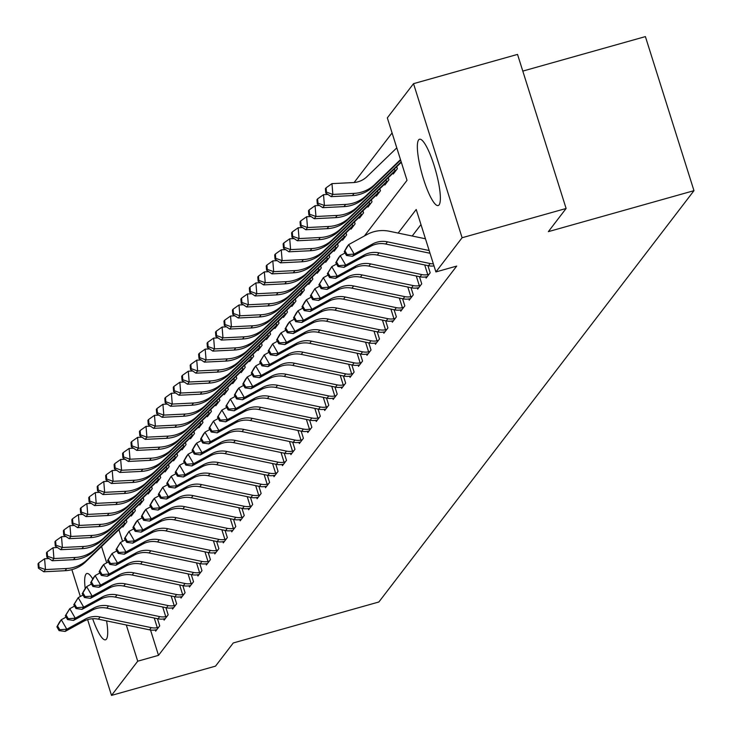 <?xml version="1.0" encoding="UTF-8"?>
<svg xmlns="http://www.w3.org/2000/svg" width="732" height="732" viewBox="0 0 732 732"><rect width="100%" height="100%" fill="white"/><g stroke="black" fill="none" stroke-linecap="round" stroke-linejoin="round"><path stroke-width="1.1" d="M439.099 204.878A34.431 7.018 74.3 0 1 438.184 205.546A34.431 7.018 74.3 0 1 422.822 176.805A34.431 7.018 74.3 0 1 418.622 139.922A34.431 7.018 74.3 0 1 419.528 139.254A34.431 7.018 74.3 0 1 434.89 167.994A34.431 7.018 74.3 0 1 439.099 204.878M106.588 620.882A34.431 7.018 74.3 0 1 106.424 639.146A34.431 7.018 74.3 0 1 105.509 639.814A34.431 7.018 74.3 0 1 92.644 618.741M85.205 588.528A34.431 7.018 74.3 0 1 85.946 574.19A34.431 7.018 74.3 0 1 86.852 573.522A34.431 7.018 74.3 0 1 92.763 578.985M522.794 71.096L645.395 36.6L693.973 190.668L378.874 601.988L233.27 642.961L215.519 666.138L111.511 695.4L87.62 619.62M392.087 132.959L354.123 182.515M364.408 235.96L407.019 180.328L387.329 117.87L413.525 83.668L462.102 237.735L435.906 271.938L416.215 209.48L398.135 233.078M462.102 237.735L566.111 208.474L517.533 54.406L413.525 83.668M118.913 529.739L122.573 541.341M122.583 526.235L122.839 527.049L126.892 521.751L126.27 519.766M131.028 515.2L131.284 516.014L135.347 510.726L134.715 508.731M139.483 504.165L139.739 504.988L143.801 499.691L143.17 497.696M147.937 493.13L148.193 493.954L152.247 488.656L151.625 486.661M156.383 482.095L156.648 482.919L160.701 477.621L160.07 475.626M164.837 471.069L165.093 471.884L169.156 466.586L168.525 464.6M173.292 460.035L173.548 460.849L177.611 455.551L176.979 453.565M181.746 449L182.003 449.814L186.056 444.525L185.434 442.531M190.192 437.965L190.457 438.788L194.511 433.49L193.879 431.496M198.647 426.93L198.903 427.753L202.965 422.456L202.334 420.461M207.101 415.895L207.357 416.718L211.411 411.421L210.789 409.426M215.556 404.869L215.812 405.684L219.865 400.386L219.243 398.4M224.001 393.834L224.267 394.649L228.32 389.351L227.689 387.365M232.456 382.799L232.712 383.614L236.775 378.325L236.143 376.33M240.91 371.764L241.167 372.588L245.22 367.29L244.598 365.295M249.356 360.73L249.621 361.553L253.675 356.255L253.043 354.261M257.81 349.695L258.067 350.518L262.129 345.22L261.498 343.226M266.265 338.66L266.521 339.483L270.584 334.185L269.952 332.2M274.72 327.634L274.976 328.448L279.029 323.151L278.407 321.165M283.165 316.599L283.43 317.413L287.484 312.125L286.853 310.13M291.62 305.564L291.876 306.388L295.938 301.09L295.307 299.095M300.074 294.529L300.33 295.353L304.384 290.055L303.762 288.06M308.529 283.494L308.785 284.318L312.839 279.02L312.216 277.025M316.974 272.46L317.24 273.283L321.293 267.985L320.662 266M325.429 261.434L325.685 262.248L329.748 256.95L329.116 254.965M333.883 250.399L334.14 251.213L338.193 245.925L337.571 243.93M342.338 239.364L342.594 240.188L346.648 234.89L346.026 232.895M350.784 228.329L351.04 229.153L355.102 223.855L354.471 221.86M359.238 217.294L359.494 218.118L363.557 212.82L362.926 210.825M367.693 206.259L367.949 207.083L372.002 201.785L371.38 199.799M376.138 195.234L376.404 196.048L380.457 190.75L379.826 188.765M384.593 184.199L384.849 185.013L388.912 179.724L388.28 177.73M393.047 173.164L393.304 173.987L397.366 168.689L396.735 166.695M150.527 630.014L158.515 655.341L456.704 266.082L435.906 271.938M420.973 224.568L412.198 236.015M155.285 629.959L155.66 631.149L159.713 625.851L157.462 618.696M163.739 618.924L164.114 620.114L168.168 614.825L165.908 607.661M172.185 607.889L172.56 609.088L176.622 603.79L174.362 596.626M180.639 596.855L181.014 598.053L185.077 592.755L182.817 585.591M189.094 585.82L189.469 587.018L193.523 581.72L191.262 574.565M197.539 574.794L197.924 575.983L201.977 570.686L199.717 563.53M205.994 563.759L206.369 564.948L210.432 559.651L208.172 552.495M214.449 552.724L214.824 553.914L218.877 548.625L216.626 541.46M222.903 541.689L223.278 542.888L227.332 537.59L225.072 530.426M231.349 530.654L231.733 531.853L235.786 526.555L233.526 519.391M239.803 519.619L240.178 520.818L244.241 515.52L241.981 508.365M248.258 508.594L248.633 509.783L252.686 504.485L250.435 497.33M256.712 497.559L257.088 498.748L261.141 493.45L258.881 486.295M265.158 486.524L265.533 487.713L269.596 482.425L267.336 475.26M273.612 475.489L273.988 476.688L278.05 471.39L275.79 464.225M282.067 464.454L282.442 465.653L286.496 460.355L284.245 453.19M290.512 453.419L290.897 454.618L294.95 449.32L292.69 442.165M298.967 442.393L299.342 443.583L303.405 438.285L301.145 431.13M307.422 431.358L307.797 432.548L311.85 427.25L309.599 420.095M315.876 420.324L316.251 421.513L320.305 416.224L318.045 409.06M324.322 409.289L324.706 410.487L328.76 405.189L326.499 398.025M332.776 398.254L333.152 399.452L337.214 394.155L334.954 386.99M341.231 387.219L341.606 388.418L345.66 383.12L343.409 375.964M349.686 376.193L350.061 377.383L354.114 372.085L351.854 364.929M358.131 365.158L358.506 366.348L362.569 361.05L360.309 353.895M366.586 354.123L366.961 355.313L371.023 350.024L368.763 342.86M375.04 343.088L375.415 344.287L379.469 338.989L377.218 331.825M383.495 332.053L383.87 333.252L387.923 327.954L385.663 320.79M391.94 321.019L392.315 322.217L396.378 316.919L394.118 309.764M400.395 309.993L400.77 311.182L404.833 305.885L402.573 298.729M408.849 298.958L409.225 300.147L413.278 294.85L411.018 287.694M417.295 287.923L417.679 289.113L421.733 283.824L419.473 276.659M425.75 276.888L426.125 278.087L430.187 272.789L427.927 265.625M80.328 596.498L71.864 569.652M566.111 208.474L548.36 231.641L693.973 190.668M158.515 655.341L137.717 661.197L111.511 695.4M126.297 624.991L137.717 661.197M101.547 546.493L106.698 562.844M149.557 629.84L151.25 627.635A15.454 14.951 -142.5 0 0 157.298 627.69L158.615 627.297L156.758 629.712L155.605 629.895A15.454 14.951 -142.5 0 1 149.557 629.84L98.39 619.171A22.07 21.365 37.5 0 0 83.53 621.34L65.13 631.442L66.813 629.227L59.759 629.73L57.553 625.933L56.886 626.812L59.082 630.609L59.759 629.73M151.25 627.635L100.074 616.966A22.07 21.365 37.5 0 0 85.214 619.126L66.813 629.227L61.305 619.73L66.1 617.103M56.886 626.812L59.612 621.935L61.305 619.73L57.553 625.933M157.298 627.69L154.242 618.028M59.082 630.609L65.13 631.442M48.98 558.553L44.597 558.763L45.485 569.569L66.74 568.508A33.105 32.043 37.5 0 0 87.273 559.696L123.928 524.322A4.41 4.273 -142.5 0 1 124.55 523.828L123.964 521.989M39.061 567.273L38.704 562.954L38.027 563.832L38.384 568.151L39.061 567.273L45.485 569.569L43.801 571.774L65.047 570.713A33.105 32.043 37.5 0 0 85.589 561.911L122.235 526.528A4.41 4.273 -142.5 0 1 122.857 526.034L125.794 523.197L124.55 523.828M43.801 571.774L38.384 568.151M38.704 562.954L44.597 558.763M158.011 618.814L159.704 616.6A15.454 14.951 -142.5 0 0 165.743 616.655L167.07 616.262L165.212 618.677L164.06 618.869A15.454 14.951 -142.5 0 1 158.011 618.814L106.835 608.146A22.07 21.365 37.5 0 0 91.976 610.305L73.575 620.407L75.268 618.201L68.213 618.696L66.008 614.898L65.331 615.777L67.536 619.583L68.213 618.696M159.704 616.6L108.528 605.931A22.07 21.365 37.5 0 0 93.669 608.1L75.268 618.201L69.76 608.695L74.554 606.069M65.331 615.777L69.76 608.695L66.008 614.898M165.743 616.655L162.696 606.993M67.536 619.583L73.575 620.407M166.466 607.78L168.159 605.574A15.454 14.951 -142.5 0 0 174.198 605.629L175.515 605.227L173.667 607.642L172.505 607.834A15.454 14.951 -142.5 0 1 166.466 607.78L115.29 597.111A22.07 21.365 37.5 0 0 100.43 599.27L82.03 609.372L83.722 607.167L76.668 607.661L74.463 603.863L73.786 604.742L75.991 608.548L76.668 607.661M168.159 605.574L116.983 594.906A22.07 21.365 37.5 0 0 102.123 597.065L83.722 607.167L78.205 597.669L83 595.034M73.786 604.742L78.205 597.669L74.463 603.863M174.198 605.629L171.151 595.958M75.991 608.548L82.03 609.372M174.921 596.745L176.604 594.54A15.454 14.951 -142.5 0 0 182.652 594.594L183.97 594.192L182.122 596.607L180.96 596.8A15.454 14.951 -142.5 0 1 174.921 596.745L123.745 586.076A22.07 21.365 37.5 0 0 108.885 588.235L90.484 598.337L92.177 596.132L85.122 596.626L82.917 592.828L82.24 593.716L84.445 597.513L85.122 596.626M176.604 594.54L125.437 583.871A22.07 21.365 37.5 0 0 110.578 586.03L92.177 596.132L86.66 586.634L91.454 583.999M82.24 593.716L84.967 588.839L86.66 586.634L82.917 592.828M182.652 594.594L179.605 584.923M84.445 597.513L90.484 598.337M57.425 547.518L53.052 547.737L53.939 558.534L75.195 557.473A33.105 32.043 37.5 0 0 95.727 548.671L132.382 513.288A4.41 4.273 -142.5 0 1 132.995 512.793L132.419 510.954M47.516 556.238L47.159 551.919L46.482 552.797L46.839 557.116L47.516 556.238L53.939 558.534L52.247 560.739L73.502 559.687A33.105 32.043 37.5 0 0 94.035 550.876L130.689 515.493A4.41 4.273 -142.5 0 1 131.312 514.999L134.24 512.162L132.995 512.793M52.247 560.739L46.839 557.116M47.159 551.919L53.052 547.737M65.88 536.483L61.506 536.702L62.394 547.499L83.649 546.447A33.105 32.043 37.5 0 0 104.182 537.636L140.837 502.253A4.41 4.273 -142.5 0 1 141.45 501.759L140.873 499.919M55.971 545.203L55.614 540.884L54.937 541.762L55.293 546.081L55.971 545.203L62.394 547.499L60.701 549.705L81.957 548.652A33.105 32.043 37.5 0 0 102.489 539.841L139.144 504.458A4.41 4.273 -142.5 0 1 139.757 503.964L140.846 503.543L142.694 501.127L141.45 501.759M60.701 549.705L55.293 546.081M55.614 540.884L61.506 536.702M74.335 525.448L69.952 525.668L70.848 536.464L92.095 535.412A33.105 32.043 37.5 0 0 112.627 526.601L149.282 491.218A4.41 4.273 -142.5 0 1 149.904 490.724L149.319 488.885M64.416 534.168L64.059 529.849L63.391 530.737L63.739 535.055L64.416 534.168L70.848 536.464L69.156 538.67L90.411 537.617A33.105 32.043 37.5 0 0 110.944 528.806L147.599 493.423A4.41 4.273 -142.5 0 1 148.212 492.938L151.149 490.092L149.904 490.724M69.156 538.67L63.739 535.055M64.059 529.849L69.952 525.668M183.366 585.71L185.059 583.505A15.454 14.951 -142.5 0 0 191.107 583.56L192.425 583.157L190.567 585.582L189.414 585.765A15.454 14.951 -142.5 0 1 183.366 585.71L132.199 575.041A22.07 21.365 37.5 0 0 117.34 577.2L98.939 587.302L100.623 585.097L93.568 585.6L91.363 581.794L90.686 582.681L92.891 586.478L93.568 585.6M185.059 583.505L133.883 572.836A22.07 21.365 37.5 0 0 119.023 574.995L100.623 585.097L95.114 575.599L99.909 572.964M90.686 582.681L93.421 577.804L95.114 575.599L91.363 581.794M191.107 583.56L188.051 573.888M92.891 586.478L98.939 587.302M82.78 514.413L78.406 514.633L79.294 525.43L100.549 524.377A33.105 32.043 37.5 0 0 121.082 515.566L157.737 480.183A4.41 4.273 -142.5 0 1 158.35 479.698L157.773 477.85M72.871 523.133L72.514 518.814L71.837 519.702L72.194 524.021L72.871 523.133L79.294 525.43L77.61 527.644L98.857 526.582A33.105 32.043 37.5 0 0 119.389 517.771L156.044 482.388A4.41 4.273 -142.5 0 1 156.666 481.903L159.603 479.057L158.35 479.698M77.61 527.644L72.194 524.021M72.514 518.814L78.406 514.633M191.821 574.675L193.513 572.47A15.454 14.951 -142.5 0 0 199.552 572.525L200.87 572.131L199.022 574.547L197.869 574.73A15.454 14.951 -142.5 0 1 191.821 574.675L140.645 564.006A22.07 21.365 37.5 0 0 125.785 566.165L107.384 576.267L109.077 574.062L102.023 574.565L99.817 570.759L99.14 571.646L101.345 575.443L102.023 574.565M193.513 572.47L142.337 561.801A22.07 21.365 37.5 0 0 127.478 563.96L109.077 574.062L103.569 564.564L108.363 561.929M99.14 571.646L101.876 566.769L103.569 564.564L99.817 570.759M199.552 572.525L196.505 562.862M101.345 575.443L107.384 576.267M91.235 503.378L86.861 503.598L87.749 514.404L109.004 513.342A33.105 32.043 37.5 0 0 129.537 504.531L166.191 469.148A4.41 4.273 -142.5 0 1 166.805 468.663L166.228 466.815M81.325 512.107L80.968 507.779L80.291 508.667L80.648 512.986L81.325 512.107L87.749 514.404L86.056 516.609L107.311 515.548A33.105 32.043 37.5 0 0 127.844 506.736L164.499 471.362A4.41 4.273 -142.5 0 1 165.112 470.868L166.201 470.447L168.049 468.032L166.805 468.663M86.056 516.609L80.648 512.986M80.968 507.779L86.861 503.598M200.275 563.64L201.968 561.435A15.454 14.951 -142.5 0 0 208.007 561.49L209.325 561.096L207.476 563.512L206.314 563.695A15.454 14.951 -142.5 0 1 200.275 563.64L149.099 552.971A22.07 21.365 37.5 0 0 134.24 555.14L115.839 565.241L117.532 563.027L110.477 563.53L108.272 559.733L107.595 560.611L109.8 564.409L110.477 563.53M201.968 561.435L150.792 550.766A22.07 21.365 37.5 0 0 135.932 552.925L117.532 563.027L112.014 553.529L116.809 550.903M107.595 560.611L112.014 553.529L108.272 559.733M208.007 561.49L204.96 551.827M109.8 564.409L115.839 565.241M99.689 492.352L95.316 492.563L96.203 503.369L117.459 502.308A33.105 32.043 37.5 0 0 137.991 493.496L174.646 458.122A4.41 4.273 -142.5 0 1 175.259 457.628L174.674 455.789M89.771 501.072L89.423 496.753L88.746 497.632L89.103 501.951L89.771 501.072L96.203 503.369L94.51 505.574L115.766 504.513A33.105 32.043 37.5 0 0 136.298 495.71L172.953 460.327A4.41 4.273 -142.5 0 1 173.566 459.833L174.655 459.412L176.504 456.997L175.259 457.628M94.51 505.574L89.103 501.951M89.423 496.753L95.316 492.563M208.73 552.614L210.413 550.4A15.454 14.951 -142.5 0 0 216.462 550.455L217.779 550.061L215.931 552.477L214.769 552.669A15.454 14.951 -142.5 0 1 208.73 552.614L157.554 541.945A22.07 21.365 37.5 0 0 142.694 544.105L124.294 554.206L125.977 552.001L118.923 552.495L116.727 548.698L116.049 549.576L118.255 553.383L118.923 552.495M210.413 550.4L159.247 539.731A22.07 21.365 37.5 0 0 144.387 541.9L125.977 552.001L120.469 542.494L125.264 539.868M116.049 549.576L120.469 542.494L116.727 548.698M216.462 550.455L213.415 540.792M118.255 553.383L124.294 554.206M108.144 481.317L103.761 481.537L104.658 492.334L125.904 491.273A33.105 32.043 37.5 0 0 146.437 482.47L183.091 447.087A4.41 4.273 -142.5 0 1 183.714 446.593L183.128 444.754M98.225 490.037L97.868 485.719L97.191 486.597L97.548 490.916L98.225 490.037L104.658 492.334L102.965 494.539L124.22 493.487A33.105 32.043 37.5 0 0 144.753 484.676L181.408 449.292A4.41 4.273 -142.5 0 1 182.021 448.798L184.958 445.962L183.714 446.593M102.965 494.539L97.548 490.916M97.868 485.719L103.761 481.537M217.175 541.579L218.868 539.374A15.454 14.951 -142.5 0 0 224.907 539.429L226.234 539.027L224.376 541.442L223.223 541.634A15.454 14.951 -142.5 0 1 217.175 541.579L166.008 530.91A22.07 21.365 37.5 0 0 151.149 533.07L132.739 543.171L134.432 540.966L127.377 541.46L125.172 537.663L124.495 538.542L126.7 542.348L127.377 541.46M218.868 539.374L167.692 528.705A22.07 21.365 37.5 0 0 152.832 530.865L134.432 540.966L128.924 531.469L133.718 528.833M124.495 538.542L128.924 531.469L125.172 537.663M224.907 539.429L221.86 529.758M126.7 542.348L132.739 543.171M116.589 470.283L112.216 470.502L113.103 481.299L134.359 480.247A33.105 32.043 37.5 0 0 154.891 471.435L191.546 436.052A4.41 4.273 -142.5 0 1 192.159 435.558L191.583 433.719M106.68 479.002L106.323 474.684L105.646 475.562L106.003 479.881L106.68 479.002L113.103 481.299L111.42 483.504L132.666 482.452A33.105 32.043 37.5 0 0 153.198 473.641L189.853 438.258A4.41 4.273 -142.5 0 1 190.476 437.763L193.404 434.927L192.159 435.558M111.42 483.504L106.003 479.881M106.323 474.684L112.216 470.502M225.63 530.544L227.323 528.339A15.454 14.951 -142.5 0 0 233.362 528.394L234.679 527.992L232.831 530.407L231.669 530.599A15.454 14.951 -142.5 0 1 225.63 530.544L174.454 519.876A22.07 21.365 37.5 0 0 159.594 522.035L141.194 532.137L142.886 529.931L135.832 530.426L133.627 526.628L132.95 527.516L135.155 531.313L135.832 530.426M227.323 528.339L176.147 517.67A22.07 21.365 37.5 0 0 161.287 519.83L142.886 529.931L137.378 520.434L142.173 517.798M132.95 527.516L135.685 522.639L137.378 520.434L133.627 526.628M233.362 528.394L230.315 518.723M135.155 531.313L141.194 532.137M125.044 459.248L120.67 459.467L121.558 470.264L142.813 469.212A33.105 32.043 37.5 0 0 163.346 460.401L200.001 425.018A4.41 4.273 -142.5 0 1 200.614 424.523L200.037 422.684M115.134 467.968L114.778 463.649L114.101 464.536L114.457 468.855L115.134 467.968L121.558 470.264L119.865 472.469L141.12 471.417A33.105 32.043 37.5 0 0 161.653 462.606L198.308 427.223A4.41 4.273 -142.5 0 1 198.921 426.738L201.858 423.892L200.614 424.523M119.865 472.469L114.457 468.855M114.778 463.649L120.67 459.467M234.084 519.51L235.777 517.304A15.454 14.951 -142.5 0 0 241.816 517.359L243.134 516.957L241.285 519.381L240.123 519.564A15.454 14.951 -142.5 0 1 234.084 519.51L182.909 508.841A22.07 21.365 37.5 0 0 168.049 511L149.648 521.102L151.341 518.897L144.286 519.4L142.081 515.593L141.404 516.481L143.609 520.278L144.286 519.4M235.777 517.304L184.601 506.636A22.07 21.365 37.5 0 0 169.742 508.795L151.341 518.897L145.824 509.399L150.618 506.764M141.404 516.481L144.14 511.604L145.824 509.399L142.081 515.593M241.816 517.359L238.769 507.688M143.609 520.278L149.648 521.102M133.499 448.213L129.125 448.432L130.012 459.229L151.268 458.177A33.105 32.043 37.5 0 0 171.8 449.366L208.455 413.983A4.41 4.273 -142.5 0 1 209.068 413.498L208.483 411.649M123.58 456.933L123.232 452.614L122.555 453.501L122.903 457.82L123.58 456.933L130.012 459.229L128.32 461.444L149.575 460.382A33.105 32.043 37.5 0 0 170.108 451.571L206.763 416.188A4.41 4.273 -142.5 0 1 207.376 415.703L208.464 415.282L210.313 412.857L209.068 413.498M128.32 461.444L122.903 457.82M123.232 452.614L129.125 448.432M242.539 508.475L244.223 506.269A15.454 14.951 -142.5 0 0 250.271 506.324L251.588 505.931L249.74 508.347L248.578 508.53A15.454 14.951 -142.5 0 1 242.539 508.475L191.363 497.806A22.07 21.365 37.5 0 0 176.504 499.965L158.103 510.067L159.786 507.862L152.732 508.365L150.527 504.558L149.859 505.446L152.064 509.243L152.732 508.365M244.223 506.269L193.047 495.601A22.07 21.365 37.5 0 0 178.187 497.76L159.786 507.862L154.278 498.364L159.073 495.729M149.859 505.446L152.585 500.569L154.278 498.364L150.527 504.558M250.271 506.324L247.224 496.662M152.064 509.243L158.103 510.067M141.953 437.178L137.57 437.397L138.458 448.204L159.713 447.142A33.105 32.043 37.5 0 0 180.246 438.331L216.901 402.948A4.41 4.273 -142.5 0 1 217.523 402.463L216.937 400.614M132.035 445.907L131.678 441.579L131.001 442.467L131.357 446.785L132.035 445.907L138.458 448.204L136.774 450.409L158.02 449.347A33.105 32.043 37.5 0 0 178.562 440.536L215.217 405.162A4.41 4.273 -142.5 0 1 215.83 404.668L218.767 401.831L217.523 402.463M136.774 450.409L131.357 446.785M131.678 441.579L137.57 437.397M250.985 497.44L252.677 495.235A15.454 14.951 -142.5 0 0 258.716 495.289L260.043 494.896L258.186 497.312L257.033 497.495A15.454 14.951 -142.5 0 1 250.985 497.44L199.809 486.771A22.07 21.365 37.5 0 0 184.949 488.939L166.548 499.041L168.241 496.827L161.186 497.33L158.981 493.533L158.304 494.411L160.509 498.208L161.186 497.33M252.677 495.235L201.501 484.566A22.07 21.365 37.5 0 0 186.642 486.725L168.241 496.827L162.733 487.329L167.527 484.703M158.304 494.411L162.733 487.329L158.981 493.533M258.716 495.289L255.669 485.627M160.509 498.208L166.548 499.041M150.399 426.152L146.025 426.363L146.912 437.169L168.168 436.107A33.105 32.043 37.5 0 0 188.7 427.296L225.355 391.922A4.41 4.273 -142.5 0 1 225.968 391.428L225.392 389.589M140.489 434.872L140.132 430.553L139.455 431.432L139.812 435.75L140.489 434.872L146.912 437.169L145.22 439.374L166.475 438.312A33.105 32.043 37.5 0 0 187.008 429.51L223.663 394.127A4.41 4.273 -142.5 0 1 224.285 393.633L227.213 390.797L225.968 391.428M145.22 439.374L139.812 435.75M140.132 430.553L146.025 426.363M259.439 486.414L261.132 484.2A15.454 14.951 -142.5 0 0 267.171 484.255L268.488 483.861L266.64 486.277L265.478 486.469A15.454 14.951 -142.5 0 1 259.439 486.414L208.263 475.745A22.07 21.365 37.5 0 0 193.404 477.904L175.003 488.006L176.696 485.801L169.641 486.295L167.436 482.498L166.759 483.376L168.964 487.183L169.641 486.295M261.132 484.2L209.956 473.531A22.07 21.365 37.5 0 0 195.096 475.699L176.696 485.801L171.187 476.294L175.973 473.668M166.759 483.376L171.187 476.294L167.436 482.498M267.171 484.255L264.124 474.592M168.964 487.183L175.003 488.006M158.853 415.117L154.479 415.337L155.367 426.134L176.622 425.072A33.105 32.043 37.5 0 0 197.155 416.27L233.81 380.887A4.41 4.273 -142.5 0 1 234.423 380.393L233.847 378.554M148.944 423.837L148.587 419.518L147.91 420.397L148.267 424.716L148.944 423.837L155.367 426.134L153.674 428.339L174.93 427.287A33.105 32.043 37.5 0 0 195.462 418.475L232.117 383.092A4.41 4.273 -142.5 0 1 232.73 382.598L233.819 382.177L235.667 379.762L234.423 380.393M153.674 428.339L148.267 424.716M148.587 419.518L154.479 415.337M267.894 475.379L269.577 473.174A15.454 14.951 -142.5 0 0 275.625 473.229L276.943 472.826L275.095 475.242L273.933 475.434A15.454 14.951 -142.5 0 1 267.894 475.379L216.718 464.71A22.07 21.365 37.5 0 0 201.858 466.87L183.458 476.971L185.15 474.766L178.096 475.26L175.89 471.463L175.213 472.341L177.419 476.148L178.096 475.26M269.577 473.174L218.41 462.505A22.07 21.365 37.5 0 0 203.551 464.664L185.15 474.766L179.633 465.268L184.427 462.633M175.213 472.341L179.633 465.268L175.89 471.463M275.625 473.229L272.578 463.557M177.419 476.148L183.458 476.971M167.308 404.082L162.925 404.302L163.822 415.099L185.068 414.047A33.105 32.043 37.5 0 0 205.601 405.235L242.255 369.852A4.41 4.273 -142.5 0 1 242.878 369.358L242.292 367.519M157.389 412.802L157.032 408.483L156.364 409.362L156.712 413.681L157.389 412.802L163.822 415.099L162.129 417.304L183.384 416.252A33.105 32.043 37.5 0 0 203.917 407.44L240.572 372.057A4.41 4.273 -142.5 0 1 241.185 371.563L242.274 371.142L244.122 368.727L242.878 369.358M162.129 417.304L156.712 413.681M157.032 408.483L162.925 404.302M276.339 464.344L278.032 462.139A15.454 14.951 -142.5 0 0 284.08 462.194L285.398 461.791L283.54 464.207L282.387 464.399A15.454 14.951 -142.5 0 1 276.339 464.344L225.172 453.675A22.07 21.365 37.5 0 0 210.313 455.835L191.912 465.936L193.596 463.731L186.541 464.225L184.336 460.428L183.668 461.316L185.864 465.113L186.541 464.225M278.032 462.139L226.856 451.47A22.07 21.365 37.5 0 0 211.996 453.63L193.596 463.731L188.087 454.233L192.882 451.598M183.668 461.316L186.395 456.439L188.087 454.233L184.336 460.428M284.08 462.194L281.024 452.522M185.864 465.113L191.912 465.936M175.753 393.047L171.38 393.267L172.267 404.064L193.523 403.012A33.105 32.043 37.5 0 0 214.055 394.2L250.71 358.817A4.41 4.273 -142.5 0 1 251.332 358.323L250.747 356.484M165.844 401.767L165.487 397.449L164.81 398.336L165.167 402.655L165.844 401.767L172.267 404.064L170.583 406.269L191.83 405.217A33.105 32.043 37.5 0 0 212.362 396.405L249.017 361.022A4.41 4.273 -142.5 0 1 249.639 360.537L252.577 357.692L251.332 358.323M170.583 406.269L165.167 402.655M165.487 397.449L171.38 393.267M284.794 453.309L286.487 451.104A15.454 14.951 -142.5 0 0 292.526 451.159L293.843 450.756L291.995 453.181L290.842 453.364A15.454 14.951 -142.5 0 1 284.794 453.309L233.618 442.64A22.07 21.365 37.5 0 0 218.758 444.8L200.358 454.901L202.05 452.696L194.996 453.2L192.791 449.393L192.113 450.281L194.319 454.078L194.996 453.2M286.487 451.104L235.311 440.435A22.07 21.365 37.5 0 0 220.451 442.595L202.05 452.696L196.542 443.199L201.337 440.563M192.113 450.281L194.849 445.404L196.542 443.199L192.791 449.393M292.526 451.159L289.479 441.488M194.319 454.078L200.358 454.901M184.208 382.012L179.834 382.232L180.722 393.029L201.977 391.977A33.105 32.043 37.5 0 0 222.51 383.165L259.165 347.782A4.41 4.273 -142.5 0 1 259.778 347.297L259.201 345.449M174.298 390.732L173.941 386.414L173.264 387.301L173.621 391.62L174.298 390.732L180.722 393.029L179.029 395.243L200.284 394.182A33.105 32.043 37.5 0 0 220.817 385.371L257.472 349.988A4.41 4.273 -142.5 0 1 258.094 349.503L259.174 349.082L261.022 346.657L259.778 347.297M179.029 395.243L173.621 391.62M173.941 386.414L179.834 382.232M293.248 442.274L294.941 440.069A15.454 14.951 -142.5 0 0 300.98 440.124L302.298 439.731L300.449 442.146L299.287 442.329A15.454 14.951 -142.5 0 1 293.248 442.274L242.072 431.606A22.07 21.365 37.5 0 0 227.213 433.765L208.812 443.867L210.505 441.661L203.45 442.165L201.245 438.358L200.568 439.246L202.773 443.043L203.45 442.165M294.941 440.069L243.765 429.4A22.07 21.365 37.5 0 0 228.906 431.56L210.505 441.661L204.987 432.164L209.782 429.528M200.568 439.246L203.304 434.369L204.987 432.164L201.245 438.358M300.98 440.124L297.933 430.462M202.773 443.043L208.812 443.867M192.662 370.978L188.289 371.197L189.176 382.003L210.432 380.942A33.105 32.043 37.5 0 0 230.964 372.13L267.619 336.747A4.41 4.273 -142.5 0 1 268.232 336.262L267.647 334.414M182.753 379.707L182.396 375.379L181.719 376.266L182.076 380.585L182.753 379.707L189.176 382.003L187.484 384.209L208.739 383.147A33.105 32.043 37.5 0 0 229.272 374.336L265.926 338.962A4.41 4.273 -142.5 0 1 266.54 338.468L267.628 338.047L269.477 335.631L268.232 336.262M187.484 384.209L182.076 380.585M182.396 375.379L188.289 371.197M301.703 431.24L303.387 429.034A15.454 14.951 -142.5 0 0 309.435 429.089L310.752 428.696L308.904 431.111L307.742 431.294A15.454 14.951 -142.5 0 1 301.703 431.24L250.527 420.571A22.07 21.365 37.5 0 0 235.667 422.739L217.267 432.841L218.95 430.626L211.905 431.13L209.7 427.332L209.023 428.211L211.228 432.008L211.905 431.13M303.387 429.034L252.22 418.365A22.07 21.365 37.5 0 0 237.36 420.525L218.95 430.626L213.442 421.129L218.237 418.503M209.023 428.211L213.442 421.129L209.7 427.332M309.435 429.089L306.388 419.427M211.228 432.008L217.267 432.841M201.117 359.952L196.734 360.162L197.631 370.968L218.877 369.907A33.105 32.043 37.5 0 0 239.41 361.096L276.065 325.722A4.41 4.273 -142.5 0 1 276.687 325.228L276.101 323.388M191.198 368.672L190.842 364.353L190.164 365.231L190.521 369.55L191.198 368.672L197.631 370.968L195.938 373.174L217.194 372.112A33.105 32.043 37.5 0 0 237.726 363.31L274.381 327.927A4.41 4.273 -142.5 0 1 274.994 327.433L277.931 324.596L276.687 325.228M195.938 373.174L190.521 369.55M190.842 364.353L196.734 360.162M310.148 420.214L311.841 417.999A15.454 14.951 -142.5 0 0 317.88 418.054L319.207 417.661L317.349 420.077L316.197 420.269A15.454 14.951 -142.5 0 1 310.148 420.214L258.982 409.545A22.07 21.365 37.5 0 0 244.122 411.704L225.712 421.806L227.405 419.601L220.35 420.095L218.145 416.298L217.468 417.176L219.673 420.982L220.35 420.095M311.841 417.999L260.665 407.331A22.07 21.365 37.5 0 0 245.806 409.499L227.405 419.601L221.897 410.094L226.691 407.468M217.468 417.176L221.897 410.094L218.145 416.298M317.88 418.054L314.833 408.392M219.673 420.982L225.712 421.806M209.562 348.917L205.189 349.137L206.076 359.934L227.332 358.872A33.105 32.043 37.5 0 0 247.864 350.07L284.519 314.687A4.41 4.273 -142.5 0 1 285.132 314.193L284.556 312.354M199.653 357.637L199.296 353.318L198.619 354.197L198.976 358.515L199.653 357.637L206.076 359.934L204.393 362.139L225.639 361.086A33.105 32.043 37.5 0 0 246.172 352.275L282.827 316.892A4.41 4.273 -142.5 0 1 283.449 316.398L286.377 313.561L285.132 314.193M204.393 362.139L198.976 358.515M199.296 353.318L205.189 349.137M318.603 409.179L320.296 406.974A15.454 14.951 -142.5 0 0 326.335 407.029L327.652 406.626L325.804 409.042L324.642 409.234A15.454 14.951 -142.5 0 1 318.603 409.179L267.427 398.51A22.07 21.365 37.5 0 0 252.567 400.669L234.167 410.771L235.86 408.566L228.805 409.06L226.6 405.263L225.923 406.141L228.128 409.947L228.805 409.06M320.296 406.974L269.12 396.305A22.07 21.365 37.5 0 0 254.26 398.464L235.86 408.566L230.351 399.068L235.146 396.433M225.923 406.141L230.351 399.068L226.6 405.263M326.335 407.029L323.288 397.357M228.128 409.947L234.167 410.771M218.017 337.882L213.643 338.102L214.531 348.899L235.786 347.846A33.105 32.043 37.5 0 0 256.319 339.035L292.974 303.652A4.41 4.273 -142.5 0 1 293.587 303.158L293.01 301.319M208.108 346.602L207.751 342.283L207.074 343.162L207.43 347.48L208.108 346.602L214.531 348.899L212.838 351.104L234.094 350.052A33.105 32.043 37.5 0 0 254.626 341.24L291.281 305.857A4.41 4.273 -142.5 0 1 291.894 305.363L292.983 304.942L294.831 302.526L293.587 303.158M212.838 351.104L207.43 347.48M207.751 342.283L213.643 338.102M327.058 398.144L328.75 395.939A15.454 14.951 -142.5 0 0 334.789 395.994L336.107 395.591L334.259 398.007L333.097 398.199A15.454 14.951 -142.5 0 1 327.058 398.144L275.882 387.475A22.07 21.365 37.5 0 0 261.022 389.634L242.621 399.736L244.314 397.531L237.26 398.025L235.054 394.228L234.377 395.115L236.582 398.913L237.26 398.025M328.75 395.939L277.574 385.27A22.07 21.365 37.5 0 0 262.715 387.429L244.314 397.531L238.797 388.033L243.591 385.398M234.377 395.115L237.113 390.238L238.797 388.033L235.054 394.228M334.789 395.994L331.742 386.322M236.582 398.913L242.621 399.736M226.472 326.847L222.098 327.067L222.986 337.864L244.241 336.812A33.105 32.043 37.5 0 0 264.774 328L301.428 292.617A4.41 4.273 -142.5 0 1 302.042 292.123L301.456 290.284M216.553 335.567L216.205 331.248L215.528 332.136L215.885 336.455L216.553 335.567L222.986 337.864L221.293 340.069L242.548 339.017A33.105 32.043 37.5 0 0 263.081 330.205L299.736 294.822A4.41 4.273 -142.5 0 1 300.349 294.337L303.286 291.492L302.042 292.123M221.293 340.069L215.885 336.455M216.205 331.248L222.098 327.067M335.512 387.109L337.196 384.904A15.454 14.951 -142.5 0 0 343.244 384.959L344.562 384.556L342.713 386.981L341.551 387.164A15.454 14.951 -142.5 0 1 335.512 387.109L284.336 376.44A22.07 21.365 37.5 0 0 269.477 378.6L251.076 388.701L252.76 386.496L245.705 386.999L243.509 383.193L242.832 384.08L245.037 387.878L245.705 386.999M337.196 384.904L286.029 374.235A22.07 21.365 37.5 0 0 271.169 376.394L252.76 386.496L247.251 376.998L252.046 374.363M242.832 384.08L245.559 379.203L247.251 376.998L243.509 383.193M343.244 384.959L340.197 375.287M245.037 387.878L251.076 388.701M234.926 315.812L230.543 316.032L231.431 326.829L252.686 325.777A33.105 32.043 37.5 0 0 273.219 316.965L309.874 281.582A4.41 4.273 -142.5 0 1 310.496 281.097L309.911 279.249M225.008 324.532L224.651 320.213L223.974 321.101L224.331 325.42L225.008 324.532L231.431 326.829L229.747 329.043L251.003 327.982A33.105 32.043 37.5 0 0 271.535 319.17L308.19 283.787A4.41 4.273 -142.5 0 1 308.803 283.302L309.883 282.881L311.74 280.457L310.496 281.097M229.747 329.043L224.331 325.42M224.651 320.213L230.543 316.032M343.958 376.074L345.65 373.869A15.454 14.951 -142.5 0 0 351.689 373.924L353.016 373.53L351.159 375.946L350.006 376.129A15.454 14.951 -142.5 0 1 343.958 376.074L292.791 365.405A22.07 21.365 37.5 0 0 277.931 367.565L259.521 377.666L261.214 375.461L254.16 375.964L251.954 372.158L251.277 373.046L253.482 376.843L254.16 375.964M345.65 373.869L294.474 363.2A22.07 21.365 37.5 0 0 279.615 365.36L261.214 375.461L255.706 365.963L260.5 363.328M251.277 373.046L254.013 368.169L255.706 365.963L251.954 372.158M351.689 373.924L348.642 364.262M253.482 376.843L259.521 377.666M243.372 304.777L238.998 304.997L239.886 315.803L261.141 314.742A33.105 32.043 37.5 0 0 281.674 305.93L318.329 270.547A4.41 4.273 -142.5 0 1 318.942 270.062L318.365 268.214M233.462 313.497L233.105 309.178L232.428 310.066L232.785 314.385L233.462 313.497L239.886 315.803L238.193 318.008L259.448 316.947A33.105 32.043 37.5 0 0 279.981 308.135L316.636 272.762A4.41 4.273 -142.5 0 1 317.258 272.267L320.186 269.431L318.942 270.062M238.193 318.008L232.785 314.385M233.105 309.178L238.998 304.997M352.412 365.039L354.105 362.834A15.454 14.951 -142.5 0 0 360.144 362.889L361.462 362.496L359.613 364.911L358.451 365.094A15.454 14.951 -142.5 0 1 352.412 365.039L301.236 354.37A22.07 21.365 37.5 0 0 286.377 356.539L267.976 366.641L269.669 364.426L262.614 364.929L260.409 361.132L259.732 362.011L261.937 365.808L262.614 364.929M354.105 362.834L302.929 352.165A22.07 21.365 37.5 0 0 288.069 354.325L269.669 364.426L264.161 354.928L268.955 352.302M259.732 362.011L264.161 354.928L260.409 361.132M360.144 362.889L357.097 353.227M261.937 365.808L267.976 366.641M251.826 293.752L247.453 293.962L248.34 304.768L269.596 303.707A33.105 32.043 37.5 0 0 290.128 294.895L326.783 259.521A4.41 4.273 -142.5 0 1 327.396 259.027L326.82 257.188M241.917 302.472L241.56 298.153L240.883 299.031L241.24 303.35L241.917 302.472L248.34 304.768L246.647 306.973L267.903 305.912A33.105 32.043 37.5 0 0 288.435 297.11L325.09 261.727A4.41 4.273 -142.5 0 1 325.703 261.233L326.792 260.812L328.641 258.396L327.396 259.027M246.647 306.973L241.24 303.35M241.56 298.153L247.453 293.962M360.867 354.013L362.55 351.799A15.454 14.951 -142.5 0 0 368.599 351.854L369.916 351.461L368.068 353.876L366.906 354.068A15.454 14.951 -142.5 0 1 360.867 354.013L309.691 343.345A22.07 21.365 37.5 0 0 294.831 345.504L276.431 355.606L278.123 353.4L271.069 353.895L268.864 350.097L268.187 350.976L270.392 354.782L271.069 353.895M362.55 351.799L311.384 341.13A22.07 21.365 37.5 0 0 296.524 343.299L278.123 353.4L272.606 343.894L277.401 341.268M268.187 350.976L272.606 343.894L268.864 350.097M368.599 351.854L365.552 342.192M270.392 354.782L276.431 355.606M260.281 282.717L255.898 282.936L256.795 293.733L278.041 292.672A33.105 32.043 37.5 0 0 298.583 283.87L335.238 248.487A4.41 4.273 -142.5 0 1 335.851 247.992L335.265 246.153M250.362 291.437L250.005 287.118L249.338 287.996L249.685 292.315L250.362 291.437L256.795 293.733L255.102 295.938L276.357 294.886A33.105 32.043 37.5 0 0 296.89 286.075L333.545 250.692A4.41 4.273 -142.5 0 1 334.158 250.198L335.247 249.777L337.095 247.361L335.851 247.992M255.102 295.938L249.685 292.315M250.005 287.118L255.898 282.936M369.312 342.979L371.005 340.773A15.454 14.951 -142.5 0 0 377.053 340.828L378.371 340.426L376.513 342.841L375.36 343.034A15.454 14.951 -142.5 0 1 369.312 342.979L318.146 332.31A22.07 21.365 37.5 0 0 303.286 334.469L284.885 344.571L286.569 342.366L279.514 342.86L277.309 339.062L276.641 339.941L278.837 343.747L279.514 342.86M371.005 340.773L319.829 330.105A22.07 21.365 37.5 0 0 304.97 332.264L286.569 342.366L281.061 332.868L285.855 330.233M276.641 339.941L279.368 335.073L281.061 332.868L277.309 339.062M377.053 340.828L373.997 331.157M278.837 343.747L284.885 344.571M268.736 271.682L264.353 271.901L265.24 282.698L286.496 281.646A33.105 32.043 37.5 0 0 307.028 272.835L343.683 237.452A4.41 4.273 -142.5 0 1 344.305 236.958L343.72 235.118M258.817 280.402L258.46 276.083L257.783 276.961L258.14 281.28L258.817 280.402L265.24 282.698L263.557 284.904L284.803 283.851A33.105 32.043 37.5 0 0 305.345 275.04L341.99 239.657A4.41 4.273 -142.5 0 1 342.613 239.163L345.55 236.326L344.305 236.958M263.557 284.904L258.14 281.28M258.46 276.083L264.353 271.901M377.767 331.944L379.46 329.739A15.454 14.951 -142.5 0 0 385.499 329.793L386.816 329.391L384.968 331.806L383.815 331.999A15.454 14.951 -142.5 0 1 377.767 331.944L326.591 321.275A22.07 21.365 37.5 0 0 311.731 323.434L293.331 333.536L295.023 331.331L287.969 331.825L285.764 328.028L285.087 328.915L287.292 332.712L287.969 331.825M379.46 329.739L328.284 319.07A22.07 21.365 37.5 0 0 313.424 321.229L295.023 331.331L289.515 321.833L294.31 319.198M285.087 328.915L287.822 324.038L289.515 321.833L285.764 328.028M385.499 329.793L382.452 320.122M287.292 332.712L293.331 333.536M277.181 260.647L272.807 260.867L273.695 271.663L294.95 270.611A33.105 32.043 37.5 0 0 315.483 261.8L352.138 226.417A4.41 4.273 -142.5 0 1 352.751 225.923L352.174 224.084M267.272 269.367L266.915 265.048L266.238 265.926L266.594 270.254L267.272 269.367L273.695 271.663L272.002 273.869L293.257 272.816A33.105 32.043 37.5 0 0 313.79 264.005L350.445 228.622A4.41 4.273 -142.5 0 1 351.067 228.137L353.995 225.291L352.751 225.923M272.002 273.869L266.594 270.254M266.915 265.048L272.807 260.867M386.222 320.909L387.914 318.704A15.454 14.951 -142.5 0 0 393.953 318.759L395.271 318.356L393.423 320.781L392.26 320.964A15.454 14.951 -142.5 0 1 386.222 320.909L335.046 310.24A22.07 21.365 37.5 0 0 320.186 312.399L301.785 322.501L303.478 320.296L296.423 320.799L294.218 316.993L293.541 317.88L295.746 321.677L296.423 320.799M387.914 318.704L336.738 308.035A22.07 21.365 37.5 0 0 321.879 310.194L303.478 320.296L297.961 310.798L302.755 308.163M293.541 317.88L296.277 313.003L297.961 310.798L294.218 316.993M393.953 318.759L390.906 309.087M295.746 321.677L301.785 322.501M285.636 249.612L281.262 249.832L282.149 260.629L303.405 259.576A33.105 32.043 37.5 0 0 323.937 250.765L360.592 215.382A4.41 4.273 -142.5 0 1 361.205 214.897L360.629 213.049M275.726 258.332L275.369 254.013L274.692 254.901L275.049 259.22L275.726 258.332L282.149 260.629L280.457 262.843L301.712 261.782A33.105 32.043 37.5 0 0 322.245 252.97L358.9 217.587A4.41 4.273 -142.5 0 1 359.513 217.102L360.602 216.681L362.45 214.256L361.205 214.897M280.457 262.843L275.049 259.22M275.369 254.013L281.262 249.832M394.676 309.874L396.36 307.669A15.454 14.951 -142.5 0 0 402.408 307.724L403.725 307.33L401.877 309.746L400.715 309.929A15.454 14.951 -142.5 0 1 394.676 309.874L343.5 299.205A22.07 21.365 37.5 0 0 328.641 301.364L310.24 311.466L311.933 309.261L304.878 309.764L302.673 305.958L301.996 306.845L304.201 310.642L304.878 309.764M396.36 307.669L345.193 297A22.07 21.365 37.5 0 0 330.333 299.159L311.933 309.261L306.415 299.763L311.21 297.128M301.996 306.845L304.722 301.968L306.415 299.763L302.673 305.958M402.408 307.724L399.361 298.061M304.201 310.642L310.24 311.466M294.09 238.577L289.707 238.797L290.604 249.603L311.85 248.541A33.105 32.043 37.5 0 0 332.383 239.73L369.038 204.347A4.41 4.273 -142.5 0 1 369.66 203.862L369.074 202.014M284.172 247.297L283.815 242.978L283.138 243.866L283.494 248.185L284.172 247.297L290.604 249.603L288.911 251.808L310.167 250.747A33.105 32.043 37.5 0 0 330.699 241.935L367.354 206.561A4.41 4.273 -142.5 0 1 367.967 206.067L370.904 203.231L369.66 203.862M288.911 251.808L283.494 248.185M283.815 242.978L289.707 238.797M403.122 298.839L404.814 296.634A15.454 14.951 -142.5 0 0 410.862 296.689L412.18 296.295L410.323 298.711L409.17 298.894A15.454 14.951 -142.5 0 1 403.122 298.839L351.955 288.17A22.07 21.365 37.5 0 0 337.095 290.339L318.695 300.44L320.378 298.226L313.323 298.729L311.118 294.932L310.441 295.81L312.646 299.608L313.323 298.729M404.814 296.634L353.638 285.965A22.07 21.365 37.5 0 0 338.779 288.124L320.378 298.226L314.87 288.728L319.664 286.102M310.441 295.81L314.87 288.728L311.118 294.932M410.862 296.689L407.806 287.026M312.646 299.608L318.695 300.44M302.536 227.551L298.162 227.762L299.049 238.568L320.305 237.507A33.105 32.043 37.5 0 0 340.838 228.695L377.492 193.321A4.41 4.273 -142.5 0 1 378.105 192.827L377.529 190.988M292.626 236.271L292.269 231.953L291.592 232.831L291.949 237.15L292.626 236.271L299.049 238.568L297.366 240.773L318.612 239.712A33.105 32.043 37.5 0 0 339.145 230.909L375.8 195.526A4.41 4.273 -142.5 0 1 376.422 195.032L379.359 192.196L378.105 192.827M297.366 240.773L291.949 237.15M292.269 231.953L298.162 227.762M411.576 287.813L413.269 285.599A15.454 14.951 -142.5 0 0 419.308 285.654L420.625 285.26L418.777 287.676L417.624 287.868A15.454 14.951 -142.5 0 1 411.576 287.813L360.4 277.144A22.07 21.365 37.5 0 0 345.541 279.304L327.14 289.405L328.833 287.2L321.778 287.694L319.573 283.897L318.896 284.775L321.101 288.582L321.778 287.694M413.269 285.599L362.093 274.93A22.07 21.365 37.5 0 0 347.233 277.099L328.833 287.2L323.324 277.693L328.119 275.067M318.896 284.775L323.324 277.693L319.573 283.897M419.308 285.654L416.261 275.991M321.101 288.582L327.14 289.405M310.99 216.516L306.617 216.736L307.504 227.533L328.76 226.472A33.105 32.043 37.5 0 0 349.292 217.669L385.947 182.286A4.41 4.273 -142.5 0 1 386.56 181.792L385.984 179.953M301.081 225.236L300.724 220.918L300.047 221.796L300.404 226.115L301.081 225.236L307.504 227.533L305.811 229.738L327.067 228.686A33.105 32.043 37.5 0 0 347.599 219.875L384.254 184.491A4.41 4.273 -142.5 0 1 384.867 183.997L385.956 183.576L387.804 181.161L386.56 181.792M305.811 229.738L300.404 226.115M300.724 220.918L306.617 216.736M420.031 276.778L421.724 274.573A15.454 14.951 -142.5 0 0 427.762 274.628L429.08 274.226L427.232 276.641L426.07 276.833A15.454 14.951 -142.5 0 1 420.031 276.778L368.855 266.109A22.07 21.365 37.5 0 0 353.995 268.269L335.595 278.37L337.287 276.165L330.233 276.659L328.028 272.862L327.35 273.741L329.556 277.547L330.233 276.659M421.724 274.573L370.548 263.904A22.07 21.365 37.5 0 0 355.688 266.064L337.287 276.165L331.77 266.668L336.564 264.032M327.35 273.741L331.77 266.668L328.028 272.862M427.762 274.628L424.716 264.957M329.556 277.547L335.595 278.37M319.445 205.482L315.071 205.701L315.959 216.498L337.214 215.446A33.105 32.043 37.5 0 0 357.747 206.634L394.402 171.251A4.41 4.273 -142.5 0 1 395.015 170.757L394.429 168.918M309.526 214.202L309.178 209.883L308.501 210.761L308.858 215.08L309.526 214.202L315.959 216.498L314.266 218.703L335.521 217.651A33.105 32.043 37.5 0 0 356.054 208.84L392.709 173.457A4.41 4.273 -142.5 0 1 393.322 172.962L394.411 172.542L396.259 170.126L395.015 170.757M314.266 218.703L308.858 215.08M309.178 209.883L315.071 205.701M433.994 265.89A15.454 14.951 -142.5 0 1 428.485 265.743L377.309 255.075A22.07 21.365 37.5 0 0 362.45 257.234L344.049 267.336L345.733 265.13L338.678 265.625L336.482 261.827L335.805 262.715L338.01 266.512L338.678 265.625M433.362 263.859A15.454 14.951 -142.5 0 1 430.169 263.538L379.002 252.869A22.07 21.365 37.5 0 0 364.143 255.029L345.733 265.13L340.224 255.633L345.019 252.998M335.805 262.715L338.532 257.838L340.224 255.633L336.482 261.827M338.01 266.512L344.049 267.336M327.899 194.447L323.517 194.666L324.413 205.463L345.66 204.411A33.105 32.043 37.5 0 0 366.192 195.6L401.182 161.827M317.981 203.167L317.624 198.848L316.947 199.726L317.304 204.054L317.981 203.167L324.413 205.463L322.721 207.668L343.976 206.616A33.105 32.043 37.5 0 0 364.509 197.805L401.163 162.422A4.41 4.273 -142.5 0 1 401.328 162.275M322.721 207.668L317.304 204.054M317.624 198.848L323.517 194.666M430.013 253.263L385.764 244.04A22.07 21.365 37.5 0 0 370.904 246.199L352.495 256.301L354.187 254.095L347.133 254.599L344.928 250.792L344.25 251.68L346.456 255.477L347.133 254.599M429.153 250.527L387.448 241.835A22.07 21.365 37.5 0 0 372.588 243.994L354.187 254.095L348.679 244.598L367.08 234.496A33.105 32.043 -142.5 0 1 389.369 231.257L425.448 238.778M344.25 251.68L346.986 246.803L348.679 244.598L344.928 250.792M346.456 255.477L352.495 256.301M396.79 147.864L366.915 176.705A22.07 21.365 -142.5 0 1 353.227 182.579L331.971 183.631L332.859 194.428L354.114 193.376A33.105 32.043 37.5 0 0 374.647 184.565L400.486 159.622M326.435 192.132L326.079 187.813L325.401 188.7L325.758 193.019L326.435 192.132L332.859 194.428L331.166 196.643L352.421 195.581A33.105 32.043 37.5 0 0 372.954 186.77L400.633 160.061M331.166 196.643L325.758 193.019M326.079 187.813L331.971 183.631M98.39 619.171L100.074 616.966M83.53 621.34L85.214 619.126M66.74 568.508L65.047 570.713M87.273 559.696L85.589 561.911M123.928 524.322L122.235 526.528M106.835 608.146L108.528 605.931M91.976 610.305L93.669 608.1M115.29 597.111L116.983 594.906M100.43 599.27L102.123 597.065M123.745 586.076L125.437 583.871M108.885 588.235L110.578 586.03M75.195 557.473L73.502 559.687M95.727 548.671L94.035 550.876M132.382 513.288L130.689 515.493M83.649 546.447L81.957 548.652M104.182 537.636L102.489 539.841M140.837 502.253L139.144 504.458M92.095 535.412L90.411 537.617M112.627 526.601L110.944 528.806M149.282 491.218L147.599 493.423M132.199 575.041L133.883 572.836M117.34 577.2L119.023 574.995M100.549 524.377L98.857 526.582M121.082 515.566L119.389 517.771M157.737 480.183L156.044 482.388M140.645 564.006L142.337 561.801M125.785 566.165L127.478 563.96M109.004 513.342L107.311 515.548M129.537 504.531L127.844 506.736M166.191 469.148L164.499 471.362M149.099 552.971L150.792 550.766M134.24 555.14L135.932 552.925M117.459 502.308L115.766 504.513M137.991 493.496L136.298 495.71M174.646 458.122L172.953 460.327M157.554 541.945L159.247 539.731M142.694 544.105L144.387 541.9M125.904 491.273L124.22 493.487M146.437 482.47L144.753 484.676M183.091 447.087L181.408 449.292M166.008 530.91L167.692 528.705M151.149 533.07L152.832 530.865M134.359 480.247L132.666 482.452M154.891 471.435L153.198 473.641M191.546 436.052L189.853 438.258M174.454 519.876L176.147 517.67M159.594 522.035L161.287 519.83M142.813 469.212L141.12 471.417M163.346 460.401L161.653 462.606M200.001 425.018L198.308 427.223M182.909 508.841L184.601 506.636M168.049 511L169.742 508.795M151.268 458.177L149.575 460.382M171.8 449.366L170.108 451.571M208.455 413.983L206.763 416.188M191.363 497.806L193.047 495.601M176.504 499.965L178.187 497.76M159.713 447.142L158.02 449.347M180.246 438.331L178.562 440.536M216.901 402.948L215.217 405.162M199.809 486.771L201.501 484.566M184.949 488.939L186.642 486.725M168.168 436.107L166.475 438.312M188.7 427.296L187.008 429.51M225.355 391.922L223.663 394.127M208.263 475.745L209.956 473.531M193.404 477.904L195.096 475.699M176.622 425.072L174.93 427.287M197.155 416.27L195.462 418.475M233.81 380.887L232.117 383.092M216.718 464.71L218.41 462.505M201.858 466.87L203.551 464.664M185.068 414.047L183.384 416.252M205.601 405.235L203.917 407.44M242.255 369.852L240.572 372.057M225.172 453.675L226.856 451.47M210.313 455.835L211.996 453.63M193.523 403.012L191.83 405.217M214.055 394.2L212.362 396.405M250.71 358.817L249.017 361.022M233.618 442.64L235.311 440.435M218.758 444.8L220.451 442.595M201.977 391.977L200.284 394.182M222.51 383.165L220.817 385.371M259.165 347.782L257.472 349.988M242.072 431.606L243.765 429.4M227.213 433.765L228.906 431.56M210.432 380.942L208.739 383.147M230.964 372.13L229.272 374.336M267.619 336.747L265.926 338.962M250.527 420.571L252.22 418.365M235.667 422.739L237.36 420.525M218.877 369.907L217.194 372.112M239.41 361.096L237.726 363.31M276.065 325.722L274.381 327.927M258.982 409.545L260.665 407.331M244.122 411.704L245.806 409.499M227.332 358.872L225.639 361.086M247.864 350.07L246.172 352.275M284.519 314.687L282.827 316.892M267.427 398.51L269.12 396.305M252.567 400.669L254.26 398.464M235.786 347.846L234.094 350.052M256.319 339.035L254.626 341.24M292.974 303.652L291.281 305.857M275.882 387.475L277.574 385.27M261.022 389.634L262.715 387.429M244.241 336.812L242.548 339.017M264.774 328L263.081 330.205M301.428 292.617L299.736 294.822M284.336 376.44L286.029 374.235M269.477 378.6L271.169 376.394M252.686 325.777L251.003 327.982M273.219 316.965L271.535 319.17M309.874 281.582L308.19 283.787M292.791 365.405L294.474 363.2M277.931 367.565L279.615 365.36M261.141 314.742L259.448 316.947M281.674 305.93L279.981 308.135M318.329 270.547L316.636 272.762M301.236 354.37L302.929 352.165M286.377 356.539L288.069 354.325M269.596 303.707L267.903 305.912M290.128 294.895L288.435 297.11M326.783 259.521L325.09 261.727M309.691 343.345L311.384 341.13M294.831 345.504L296.524 343.299M278.041 292.672L276.357 294.886M298.583 283.87L296.89 286.075M335.238 248.487L333.545 250.692M318.146 332.31L319.829 330.105M303.286 334.469L304.97 332.264M286.496 281.646L284.803 283.851M307.028 272.835L305.345 275.04M343.683 237.452L341.99 239.657M326.591 321.275L328.284 319.07M311.731 323.434L313.424 321.229M294.95 270.611L293.257 272.816M315.483 261.8L313.79 264.005M352.138 226.417L350.445 228.622M335.046 310.24L336.738 308.035M320.186 312.399L321.879 310.194M303.405 259.576L301.712 261.782M323.937 250.765L322.245 252.97M360.592 215.382L358.9 217.587M343.5 299.205L345.193 297M328.641 301.364L330.333 299.159M311.85 248.541L310.167 250.747M332.383 239.73L330.699 241.935M369.038 204.347L367.354 206.561M351.955 288.17L353.638 285.965M337.095 290.339L338.779 288.124M320.305 237.507L318.612 239.712M340.838 228.695L339.145 230.909M377.492 193.321L375.8 195.526M360.4 277.144L362.093 274.93M345.541 279.304L347.233 277.099M328.76 226.472L327.067 228.686M349.292 217.669L347.599 219.875M385.947 182.286L384.254 184.491M368.855 266.109L370.548 263.904M353.995 268.269L355.688 266.064M337.214 215.446L335.521 217.651M357.747 206.634L356.054 208.84M394.402 171.251L392.709 173.457M377.309 255.075L379.002 252.869M362.45 257.234L364.143 255.029M428.485 265.743L430.169 263.538M345.66 204.411L343.976 206.616M366.192 195.6L364.509 197.805M385.764 244.04L387.448 241.835M370.904 246.199L372.588 243.994M354.114 193.376L352.421 195.581M374.647 184.565L372.954 186.77"/></g></svg>
